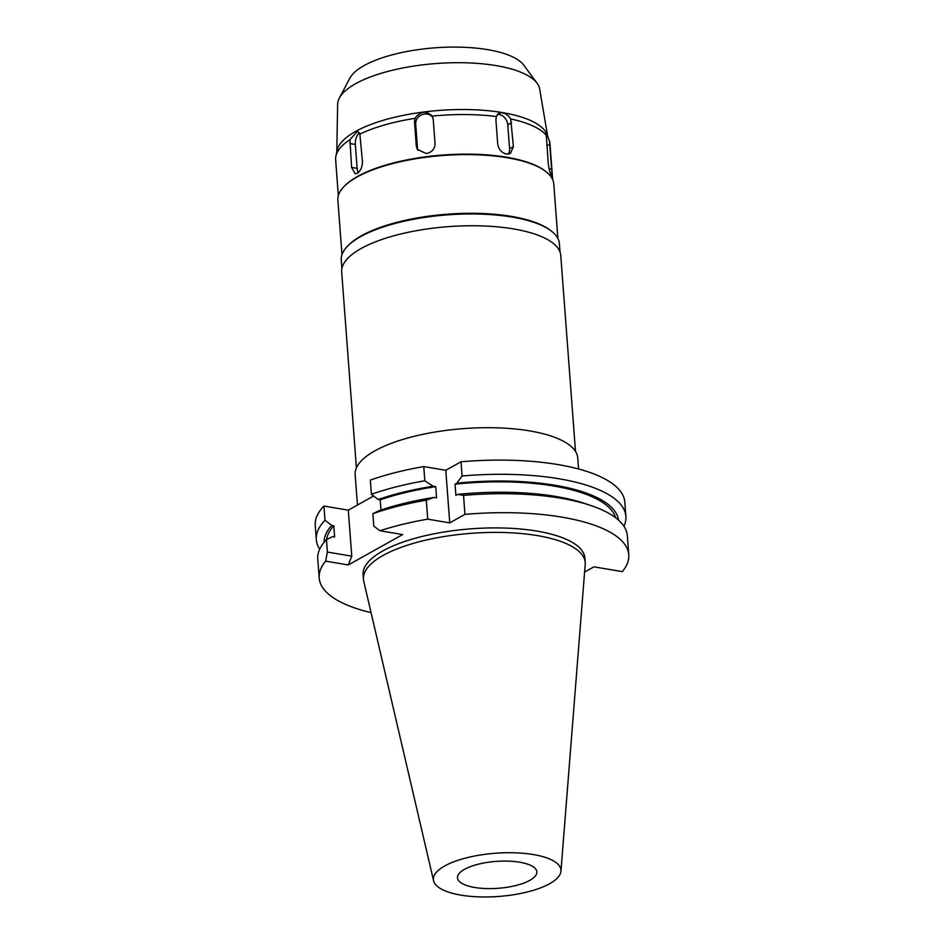 <?xml version="1.0" encoding="UTF-8"?>
<svg xmlns="http://www.w3.org/2000/svg" width="944" height="944" viewBox="0 0 944 944"><rect width="100%" height="100%" fill="white"/><g stroke="black" fill="none" stroke-linecap="round" stroke-linejoin="round"><path stroke-width="1.42" d="M519.743 862.226A39.801 13.487 175.7 0 0 478.278 864.208A39.801 13.487 175.7 0 0 457.474 877.826A39.801 13.487 175.7 0 0 474.596 887.466A39.801 13.487 175.7 0 0 516.061 885.472A39.801 13.487 175.7 0 0 536.865 871.855A39.801 13.487 175.7 0 0 519.743 862.226M460.908 895.124A63.956 21.665 -4.3 0 1 433.567 880.764A63.956 21.665 -4.3 0 1 465.357 858.131A63.956 21.665 -4.3 0 1 533.431 854.568A63.956 21.665 -4.3 0 1 560.948 871.194A63.956 21.665 -4.3 0 1 526.044 892.292A63.956 21.665 -4.3 0 1 460.908 895.124M433.567 880.764L363.723 581.162A111.203 37.666 -4.3 0 1 363.416 579.203A111.203 37.666 -4.3 0 1 421.543 541.16A111.203 37.666 -4.3 0 1 537.372 535.602A111.203 37.666 -4.3 0 1 585.209 562.53A111.203 37.666 -4.3 0 1 585.197 564.512L560.948 871.194M585.209 562.53L584.867 558.046A111.203 37.666 175.7 0 0 537.03 531.118A111.203 37.666 175.7 0 0 421.201 536.676A111.203 37.666 175.7 0 0 363.086 574.719L363.416 579.203M628.763 554.753L627.335 535.767A155.229 52.581 175.7 0 0 591.097 505.618L585.009 503.553A147.653 50.02 175.7 0 0 555.969 496.485A147.653 50.02 175.7 0 0 457.687 494.385L455.905 495.376L455.067 484.178L456.849 483.175L462.076 475.977L461.002 461.781L445.792 470.289L449.745 522.87L464.955 514.362A155.229 52.581 -4.3 0 1 561.999 517.159A155.229 52.581 -4.3 0 1 628.763 554.753A155.229 52.581 -4.3 0 1 622.32 571.627L593.918 566.837L584.607 572.04M371.051 612.621A155.229 52.581 -4.3 0 1 319.19 578.023A155.229 52.581 -4.3 0 1 325.633 561.137L327.391 552.063L351.77 556.169L348.289 564.96L325.633 561.137M379.984 530.752A155.229 52.581 -4.3 0 1 427.726 519.153L426.299 500.178A155.229 52.581 175.7 0 0 372.868 513.701L373.8 526.115L379.984 530.752L402.628 534.575L348.289 564.96M449.745 522.87L427.726 519.153M457.687 494.385L463.528 495.388L464.955 514.362M445.792 470.289L423.773 466.572A155.229 52.581 175.7 0 0 370.331 480.107L371.405 494.302A155.229 52.581 -4.3 0 1 424.835 480.779L433.154 486.231L435.739 486.656L436.576 497.866L434.004 497.429A147.653 50.02 175.7 0 0 379.004 510.692L372.868 513.701M373.623 496.001L348.301 510.161L323.934 506.055A155.229 52.581 175.7 0 0 315.237 525.442L316.299 539.638A155.229 52.581 -4.3 0 1 325.007 520.25L331.769 525.442L333.798 525.784L334.636 536.983L332.607 536.64L326.459 539.649L327.391 552.063M462.076 475.977A155.229 52.581 -4.3 0 1 559.108 478.785A155.229 52.581 -4.3 0 1 625.884 516.368L624.81 502.173A155.229 52.581 175.7 0 0 558.046 464.59A155.229 52.581 175.7 0 0 461.002 461.781M426.299 500.178L434.004 497.429M423.773 466.572L424.835 480.779M348.301 510.161L351.77 556.169M380.963 510.031L380.196 499.836L378.166 499.494L371.405 494.302M378.166 499.494A147.653 50.02 -4.3 0 1 433.154 486.231M435.739 486.656A145.282 49.206 175.7 0 0 380.196 499.836M326.459 539.649A155.229 52.581 175.7 0 0 317.762 559.049L319.19 578.023M319.697 549.148A155.229 52.581 -4.3 0 1 316.299 539.638M323.934 506.055L325.007 520.25M333.798 525.784A145.282 49.206 175.7 0 0 326.624 539.579M324.111 542.281A147.653 50.02 -4.3 0 1 331.769 525.442M591.097 505.618A155.229 52.581 175.7 0 0 560.571 498.184A155.229 52.581 175.7 0 0 463.528 495.388M615.641 517.749A145.282 49.206 175.7 0 0 553.774 486.042A145.282 49.206 175.7 0 0 455.067 484.178M456.849 483.175A147.653 50.02 -4.3 0 1 555.119 485.287A147.653 50.02 -4.3 0 1 618.544 520.144M625.884 516.368A155.229 52.581 -4.3 0 1 623.937 526.268M578.578 468.991L577.74 457.934A111.604 37.807 175.7 0 0 529.737 430.912A111.604 37.807 175.7 0 0 413.484 436.494A111.604 37.807 175.7 0 0 355.156 474.679L357.446 505.052M575.498 451.421L560.771 255.517A109.858 37.217 175.7 0 0 513.512 228.92A109.858 37.217 175.7 0 0 399.088 234.407A109.858 37.217 175.7 0 0 341.681 271.99L356.407 467.894M560.028 252.095L559.391 243.599A109.374 37.052 175.7 0 0 551.072 230.855A109.374 37.052 175.7 0 0 512.344 217.12A109.374 37.052 175.7 0 0 347.569 246.16A109.374 37.052 175.7 0 0 341.256 260.001L341.893 268.497M347.569 246.16L348.537 245.169A108.265 36.674 -4.3 0 1 511.636 216.424A108.265 36.674 -4.3 0 1 549.974 230.017L551.072 230.855M557.88 238.431L553.786 183.938A108.265 36.674 175.7 0 0 545.561 171.312A108.265 36.674 175.7 0 0 507.211 157.731A108.265 36.674 175.7 0 0 344.123 186.464A108.265 36.674 175.7 0 0 337.869 200.175L341.976 254.668M344.123 186.464L344.82 185.756A107.463 36.403 -4.3 0 1 506.704 157.235A107.463 36.403 -4.3 0 1 544.771 170.722L545.561 171.312M497.724 143.948C498.668 149.423 501.583 152.798 506.468 154.096L510.385 153.506L513.394 146.591L510.716 118.968C508.521 115.546 505.772 113.469 502.456 112.761L498.621 113.304L496.343 116.549L495.919 120.041L497.724 143.948M496.343 116.549A107.463 36.403 175.7 0 0 432.175 116.112C426.169 110.318 420.434 111.05 414.994 118.33L414.499 122.036L416.292 145.942L417.307 149.353L426.263 153.553C431.939 152.338 434.865 148.999 435.042 143.523L433.237 119.628L432.199 116.159M414.994 118.33A107.463 36.403 175.7 0 0 359.865 134.119L357.599 131.204L349.929 139.677L351.605 167.418L355.145 173.755L357.339 173.295C360.702 170.947 362.402 166.97 362.437 161.365L359.865 134.119M349.929 139.677A107.463 36.403 175.7 0 0 335.875 156.244A107.463 36.403 175.7 0 0 335.639 159.784L338.33 195.691M552.665 179.572L549.963 143.665A107.463 36.403 175.7 0 0 549.467 141.01L546.34 132.962C545.62 131.818 545.608 132.62 546.328 135.37L548.181 162.604C548.83 168.209 549.774 172.209 550.989 174.593L551.485 175.112M546.328 135.37A107.463 36.403 175.7 0 0 510.716 118.968M550.989 174.593C551.851 175.95 552.063 174.015 551.615 168.764L549.467 141.01M548.051 137.104L547.201 134.803A105.87 35.86 175.7 0 0 502.409 112.584A105.87 35.86 -4.3 0 0 396.681 116.785A105.87 35.86 -4.3 0 0 337.032 150.603L335.875 156.244M497.228 114.507A9.558 7.257 -119.2 0 1 499.27 114.543A9.558 7.257 -119.2 0 1 507.778 124.832L509.571 148.727A9.558 7.257 -119.2 0 1 508.179 154.179M336.796 151.795L337.633 104.288A101.362 34.338 -4.3 0 1 339.333 98.093A101.362 34.338 -4.3 0 1 496.214 65.632A101.362 34.338 175.7 0 1 537.077 83.225A101.362 34.338 175.7 0 1 539.685 89.102L547.626 135.936M537.077 83.225L523.743 65.136A89.161 30.196 175.7 0 0 487.8 49.666A89.161 30.196 175.7 0 0 349.811 78.21L339.333 98.093M417.991 150.391A9.558 8.885 150.9 0 1 417.496 148.102L415.702 124.207A9.558 8.885 150.9 0 1 424.399 114.035A9.558 8.885 150.9 0 1 432.73 117.316M358.307 172.622A9.558 5.298 99.6 0 1 357.139 168.351L355.333 144.456A9.558 5.298 99.6 0 1 359.499 132.844M549.809 144.869L546.883 145.246M511.601 122.685L507.778 124.832M415.702 124.207L414.499 122.036M416.292 145.942L417.496 148.102M355.333 144.456L349.811 143.523M351.605 167.418L357.139 168.351M509.571 148.727L513.394 146.591M549.196 169.07L551.615 168.764"/></g></svg>
